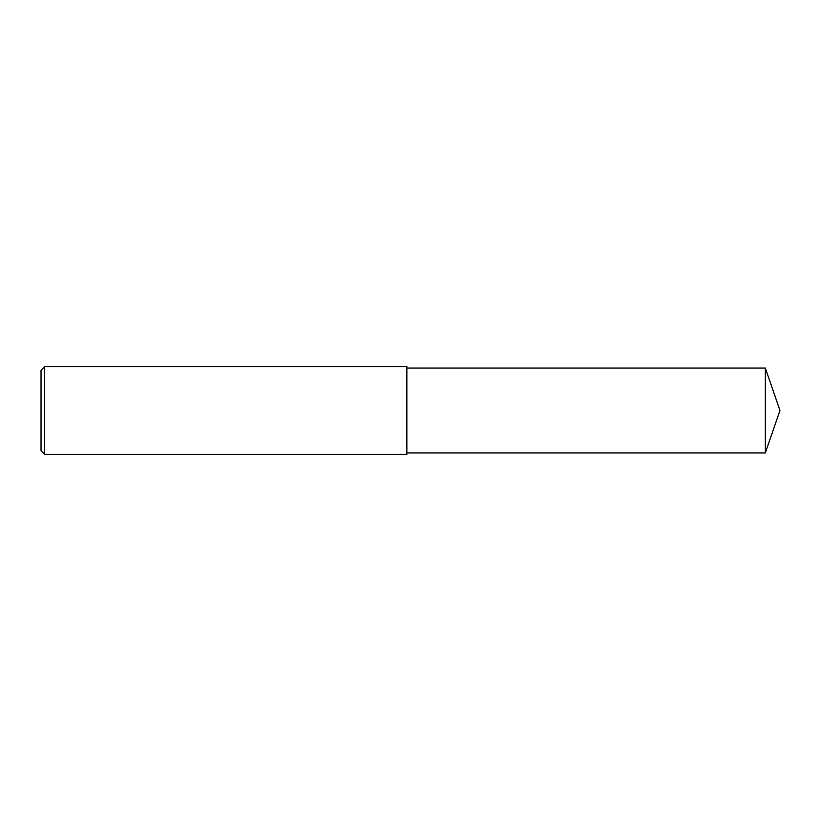 <?xml version="1.0" encoding="UTF-8"?>
<svg xmlns="http://www.w3.org/2000/svg" width="821" height="821" viewBox="0 0 821 821"><rect width="100%" height="100%" fill="white"/><g stroke="black" fill="none" stroke-linecap="round" stroke-linejoin="round"><path stroke-width="1.23" d="M765.336 368.065L406.847 368.065L765.336 368.065L765.336 452.935L779.95 410.5L765.336 368.065L779.95 410.5M406.847 366.607L406.847 454.393L44.703 454.393L44.703 366.607L406.847 366.607L44.703 366.607L41.05 370.261L41.05 450.739L44.703 454.393M41.05 370.261L44.703 366.607M406.847 452.935L765.336 452.935"/></g></svg>
